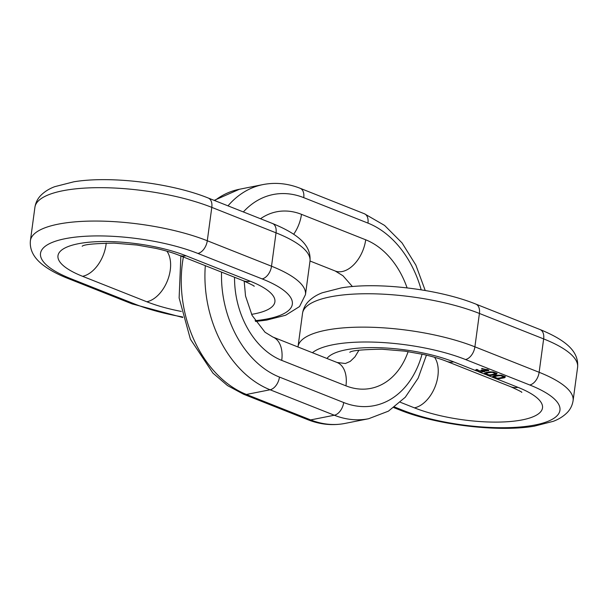 <?xml version="1.0" encoding="UTF-8"?>
<svg xmlns="http://www.w3.org/2000/svg" width="608" height="608" viewBox="0 0 608 608"><rect width="100%" height="100%" fill="white"/><g stroke="black" fill="none" stroke-linecap="round" stroke-linejoin="round"><path stroke-width="0.91" d="M495.262 378.351L499.274 378.716L504.556 377.758L505.202 376.595L501.494 375.28L498.689 375.144C495.3 375.402 493.248 375.942 492.533 376.762L492.966 377.439L517.917 387.326A77.034 22.45 7.7 0 1 522.363 419.862A77.034 22.45 7.7 0 1 414.413 407.846L400.338 402.268M477.364 370.492L478.07 369.892L476.596 369.406L475.654 370.226L476.17 370.781L480.708 372.149L484.994 371.549L484.348 370.85L488.695 370.629L488.513 369.998L481.468 368.516L487.107 370.15L484.576 370.477L481.255 370.021L483.276 371.138L477.364 370.492L477.455 369.801M484.219 373.464L484.644 374.14L488.156 375.288L490.96 375.417L496.234 374.46L496.888 373.297L493.179 371.982L490.375 371.845C486.978 372.111 484.926 372.651 484.219 373.464L484.211 373.51M497.093 373.745L496.888 373.297M505.415 377.044L505.202 376.595M477.47 370.667L475.851 369.725M484.812 371.169L482.562 371.564M484.348 370.85L484.401 370.447M488.794 369.938L486.377 370.424M482.57 369.079L482.653 368.456M487.107 370.15L487.122 369.238M483.276 371.138L483.269 370.173M498.142 375.174L494.289 376.466M500.84 375.691L503.728 376.892C502.413 377.644 500.255 378.07 497.268 378.176L494.22 376.968C495.497 376.215 497.701 375.79 500.84 375.691L500.908 375.204M503.85 376.101L503.728 376.892M494.274 377.325L492.746 376.466M505.286 376.686L499.373 378.024M489.828 371.876L485.974 373.168M492.526 372.392L495.414 373.593C494.091 374.346 491.94 374.779 488.954 374.878L485.906 373.669C487.175 372.917 489.387 372.491 492.526 372.392L492.594 371.914M495.535 372.803L495.414 373.593M485.959 374.026L484.424 373.175M496.972 373.396L491.051 374.726M426.428 355.14L418.16 378.138L405.285 397.244L388.421 411.152L368.63 418.73A106.377 77.512 -101.2 0 1 334.309 415.226L310.65 419.915A106.377 77.512 78.8 0 0 344.972 423.426C332.538 425.805 320.158 424.566 307.83 419.702A11.742 7.273 -68.4 0 0 310.65 419.915L246.422 394.463A11.742 7.273 111.6 0 1 243.603 394.242L227.506 385.578L212.944 373.122L190.388 339.173L179.124 297.935L180.872 255.991M221.555 272.118A94.643 68.962 78.8 0 0 279.467 377.082L343.702 402.534A11.742 7.273 -68.4 0 1 334.309 415.226L270.081 389.766L246.422 394.463A106.377 77.512 78.8 0 1 183.38 256.986M279.467 377.082A11.742 7.273 111.6 0 1 270.081 389.766A106.377 77.512 -101.2 0 1 205.314 265.673M227.992 205.854A106.377 77.512 -101.2 0 1 263.028 184.574L239.37 189.27A106.377 77.512 78.8 0 0 214.753 200.602M421.192 289.826A94.643 68.962 78.8 0 0 367.962 223.106L303.734 197.646A94.643 68.962 78.8 0 0 243.36 211.941M343.702 402.534A94.643 68.962 78.8 0 0 422.058 354.152M260.52 218.743A77.034 56.134 -101.2 0 1 301.477 214.335L365.704 239.795A77.034 56.134 -101.2 0 1 407.086 287.88M408.135 351.622A77.034 56.134 -101.2 0 1 345.952 385.844L281.724 360.384A77.034 56.134 -101.2 0 1 234.544 277.263M310.012 261.014L335.175 270.986A29.344 18.187 -68.4 0 0 342.228 271.525A29.344 18.187 -68.4 0 0 365.704 239.795M293.694 234.24A29.344 18.187 -68.4 0 0 301.477 214.335M281.724 360.384A29.344 18.187 -68.4 0 0 272.825 337.014L265.042 332.249L252.084 315.385L245.526 296.012L244.18 281.086M345.952 385.844A29.344 18.187 -68.4 0 0 337.052 362.474L345.39 363.508L350.254 361.38L354.95 356.858L358.971 350.185M303.734 197.646A11.742 7.273 -68.4 0 0 300.17 188.298L364.397 213.758A11.742 7.273 111.6 0 1 367.962 223.106M326.982 358.484A77.034 22.45 7.7 0 1 378.214 347.677A77.034 22.45 7.7 0 1 453.682 361.866L476.17 370.781M478.671 371.777L484.644 374.14M486.947 375.052L492.966 377.439M394.615 407.033L402.58 410.195A94.643 27.58 -172.3 0 0 535.207 424.954A94.643 27.58 -172.3 0 0 529.743 384.986L465.515 359.526A94.643 27.58 -172.3 0 0 312.421 352.708M465.515 359.526A11.742 7.273 -68.4 0 0 474.901 346.834L539.136 372.294L543.643 338.907L479.416 313.454A106.377 31 -172.3 0 0 367.49 293.748A106.377 31 -172.3 0 0 302.533 313.363L298.019 346.75A106.377 31 7.7 0 1 362.976 327.134A106.377 31 7.7 0 1 474.901 346.834L479.416 313.454A11.742 7.273 -68.4 0 0 475.859 304.099C439.067 289.18 377.91 281.732 341.369 287.888L322.369 292.752C316.874 294.781 312.238 297.684 308.469 301.446C305.277 304.692 303.293 308.666 302.533 313.363M529.743 384.986A11.742 7.273 111.6 0 0 539.136 372.294A106.377 31 7.7 0 1 573.086 400.718L577.6 367.331A106.377 31 -172.3 0 0 543.643 338.907A11.742 7.273 111.6 0 0 540.086 329.559L475.859 304.099M414.413 407.846A29.344 18.187 -68.4 0 0 437.889 376.124A29.344 18.187 -68.4 0 0 434.545 357.268M517.917 387.326A29.344 18.187 -68.4 0 1 510.864 386.794L446.629 361.334A29.344 18.187 -68.4 0 0 453.682 361.866M393.817 407.618L399.76 409.974A11.742 7.273 -68.4 0 0 402.58 410.195M480.708 372.149L480.776 371.648M486.278 371.116L486.362 370.523M496.47 378.586L496.538 378.108M499.274 378.716L499.366 378.07M504.556 377.758L504.648 377.059M488.156 375.288L488.216 374.809M490.96 375.417L491.051 374.771M496.234 374.46L496.333 373.768M255.102 320.69A94.643 27.58 -172.3 0 0 262.124 278.905L197.896 253.445A11.742 7.273 -68.4 0 0 207.29 240.753L271.518 266.213L276.032 232.834L211.797 207.374A106.377 31 -172.3 0 0 99.872 187.667A106.377 31 -172.3 0 0 34.914 207.282L30.4 240.669A106.377 31 7.7 0 1 95.357 221.054A106.377 31 7.7 0 1 207.29 240.753L211.797 207.374A11.742 7.273 -68.4 0 0 208.24 198.026C171.448 183.099 110.291 175.651 73.75 181.815L54.75 186.671C49.256 188.708 44.627 191.604 40.85 195.366C37.658 198.611 35.674 202.586 34.914 207.282M262.124 278.905A11.742 7.273 111.6 0 0 271.518 266.213A106.377 31 7.7 0 1 305.467 294.637L309.981 261.25A106.377 31 -172.3 0 0 276.032 232.834A11.742 7.273 111.6 0 0 272.468 223.478L208.24 198.026M197.896 253.445A94.643 27.58 -172.3 0 0 65.269 238.678A94.643 27.58 -172.3 0 0 70.733 278.654L134.961 304.114A94.643 27.58 -172.3 0 0 182.636 316.95M181.336 311.44A77.034 22.45 7.7 0 1 146.794 301.766L82.566 276.306A77.034 22.45 7.7 0 1 78.113 243.77A77.034 22.45 7.7 0 1 186.071 255.793L250.298 281.246A77.034 22.45 7.7 0 1 251.575 314.359M82.566 276.306A29.344 18.187 -68.4 0 0 106.043 244.583A29.344 18.187 -68.4 0 0 106.218 243.071M146.794 301.766A29.344 18.187 -68.4 0 0 170.27 270.043A29.344 18.187 -68.4 0 0 166.926 251.188M186.071 255.793A29.344 18.187 -68.4 0 1 179.018 255.254L243.246 280.714A29.344 18.187 -68.4 0 0 250.298 281.246M70.733 278.654A11.742 7.273 111.6 0 1 67.914 278.441L132.141 303.901A11.742 7.273 -68.4 0 0 134.961 304.114M368.63 418.73L344.972 423.426M335.175 270.986L342.958 275.751L352.412 286.55M272.825 337.014L337.052 362.474M300.17 188.298C287.842 183.434 275.462 182.195 263.028 184.574M364.397 213.758L384.583 225.424L402.07 242.949L415.88 265.126L425.22 290.495M214.183 200.382L239.37 189.27M243.603 394.242L307.83 419.702M446.629 361.334C440.222 358.781 432.463 356.486 423.366 354.441L404.609 351.12L381.794 349.212C362.11 349.532 351.447 350.573 349.813 352.321M510.864 386.794C519.118 390.587 522.72 392.434 521.672 392.335M399.76 409.974C436.552 424.901 497.709 432.349 534.25 426.185L553.25 421.329C558.744 419.292 563.373 416.396 567.15 412.634C570.342 409.389 572.326 405.414 573.086 400.718M540.086 329.559C570.144 341.871 578.74 353.734 577.6 367.331M179.018 255.254C172.604 252.7 164.844 250.405 155.747 248.36L136.99 245.039L114.182 243.132C94.491 243.458 83.836 244.492 82.194 246.24M243.246 280.714C251.499 284.506 255.102 286.353 254.053 286.254M30.4 240.669C29.488 250.025 33.987 258.37 43.905 265.704C50.228 270.385 58.231 274.634 67.914 278.441M132.141 303.901L182.78 317.505M255.588 321.45L266.631 320.112L285.631 315.248L299.531 306.554L305.467 294.637M272.468 223.478C302.526 235.79 311.121 247.654 309.981 261.25"/></g></svg>
